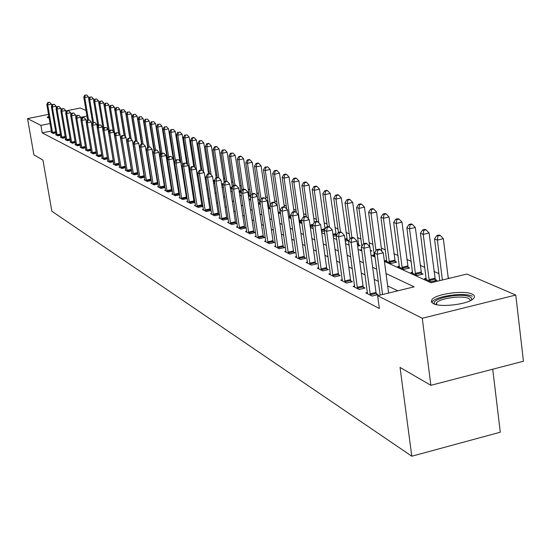<?xml version="1.0" encoding="UTF-8"?>
<svg xmlns="http://www.w3.org/2000/svg" width="551" height="551" viewBox="0 0 551 551"><rect width="100%" height="100%" fill="white"/><g stroke="black" fill="none" stroke-linecap="round" stroke-linejoin="round"><path stroke-width="0.83" d="M433.348 303.642L431.302 301.776L431.963 299.551C436.123 293.855 464.231 290.026 472.131 294.089C474.631 295.26 475.12 296.707 473.598 298.428C469.135 304.131 440.697 307.809 433.348 303.642M49.156 118.079L47.193 117.335L48.832 116.185M492.725 369.225L500.294 432.204L411.797 456.214L51.835 211.219L42.944 160.086L33.886 154.831L27.55 118.617L48.522 114.401M65.707 110.958L80.288 108.024L86.011 110.482M449.416 278.289L448.211 277.759M438.885 273.62L433.947 271.436M424.8 267.38L420.151 265.32M411.177 261.346L406.803 259.404M397.994 255.499L393.875 253.674M385.232 249.844L381.354 248.129M372.862 244.362L369.211 242.75M360.877 239.051L357.441 237.529M349.251 233.9L346.028 232.467M337.97 228.899L334.939 227.556M327.025 224.05L324.181 222.79M316.391 219.339L313.726 218.155M306.067 214.759L303.567 213.657M296.032 210.317L293.69 209.277M286.272 205.991L284.082 205.02M276.781 201.783L274.735 200.874M267.545 197.692L265.637 196.845M258.557 193.704L256.773 192.919M249.803 189.826L248.15 189.096M241.276 186.052L239.74 185.37M232.97 182.367L231.544 181.74M224.87 178.779L223.554 178.193M216.97 175.28L215.765 174.743M209.27 171.864L208.161 171.375M201.756 168.537L200.743 168.083M194.427 165.286L193.497 164.873M187.264 162.118L186.424 161.739M180.28 159.019L179.516 158.681M173.448 155.995L172.766 155.692M166.781 153.033L166.175 152.765M160.258 150.148L159.721 149.906M153.887 147.324L153.419 147.117M147.654 144.562L147.255 144.383M384.419 261.394L431.02 282.753L466.869 274.054L515.764 295.054L422.259 318.271L377.642 295.701L414.138 286.844L386.024 273.558M422.259 318.271L430.875 385.307L523.45 361.229L515.764 295.054M146.091 150.747L146.456 150.671M152.772 153.447L153.206 153.35M159.611 156.202L160.127 156.091M167.559 158.543L167.111 158.344M166.629 159.012L167.387 158.853M167.566 161.085L167.208 161.167L167.607 161.347M174.33 161.608L173.73 161.333M173.82 161.884L174.357 161.774M174.206 164.363L174.956 164.708M174.171 164.143L174.708 164.026M181.651 167.766L182.498 168.151M189.289 171.258L190.24 171.692M197.127 174.839L198.181 175.321M205.172 178.51L206.274 178.62M213.416 182.188L214.573 181.933M221.839 185.597L223.1 185.322M230.49 189.089L231.868 188.786M241.269 191.872L240.753 191.638M239.382 192.671L241.007 192.313M248.522 196.335L250.278 195.942L249.169 195.447M250.595 198.89L250.037 199.014L250.657 199.297M257.93 200.089L258.942 199.861L257.827 199.359M259.886 202.754L258.77 203.002L260.299 203.705M268.103 207.272L270.224 208.244M268.068 207.024L268.881 206.845M278.165 211.866L280.452 212.913M288.531 216.605L290.997 217.735M299.214 221.488L300.901 222.26L301.776 222.06M310.227 226.523L311.039 226.895L312.885 226.468M321.584 231.634L324.36 231M336.64 234.995L336.034 234.719M333.224 236.338L336.227 235.642M345.243 241.173L348.59 240.394L347.123 239.733M357.661 246.145L360.065 245.581L358.549 244.899M361.628 249.403L360.753 249.61L361.718 250.051M370.492 251.256L371.884 250.925L370.355 250.237M376.009 250.733L371.016 213.258L368.571 212.273L374.239 254.686L372.696 255.065L374.921 256.084M389.419 262.71L383.441 218.279L380.927 217.266L386.616 260.32L385.011 260.699L391.065 263.461L396.665 262.131L395.005 261.381M399.379 266.112L397.726 266.505L403.979 269.363L409.655 268.006L407.94 267.228M412.568 272.098L410.86 272.504L417.314 275.452L423.065 274.067L421.295 273.268M426.192 278.276L424.422 278.703L431.089 281.754L436.929 280.335L435.097 279.509M51.381 130.993L42.213 132.86L379.357 308.512L377.642 295.701M397.767 290.818L387.663 285.893M378.289 281.327L374.26 279.364M365.072 274.894L361.304 273.055M352.296 268.668L348.776 266.953M339.933 262.641L336.647 261.043M327.962 256.814L324.897 255.32M316.37 251.166L313.512 249.775M305.137 245.698L302.478 244.403M294.248 240.388L291.782 239.189M283.689 235.249L281.396 234.127M273.441 230.256L271.312 229.216M263.495 225.407L261.525 224.45M253.832 220.703L252.014 219.815M244.444 216.13L242.771 215.31M235.318 211.68L233.782 210.937M226.447 207.362L225.035 206.673M217.81 203.154L216.529 202.527M209.414 199.063L208.244 198.498M201.232 195.082L200.178 194.565M193.27 191.204L192.32 190.736M185.515 187.423L184.661 187.009M177.952 183.738L177.202 183.373M170.583 180.149L169.922 179.826M163.399 176.651L162.821 176.368M156.388 173.234L155.892 172.993M149.548 169.901L149.135 169.701M51.594 132.247L51.036 132.364L53.233 133.48L55.926 132.929M56.202 134.589L55.637 134.706L57.876 135.849L60.624 135.284M60.906 136.979L60.328 137.096L62.614 138.267L65.417 137.688M65.707 139.417L65.114 139.541L67.449 140.732L70.314 140.14M70.604 141.91L70.005 142.034L72.381 143.246L75.308 142.64M75.611 144.445L74.991 144.576L77.422 145.815L80.412 145.195M80.715 147.041L80.088 147.172L82.567 148.439L85.625 147.806M85.935 149.693L85.288 149.824L87.823 151.119L90.949 150.471M91.266 152.4L90.605 152.537L93.195 153.86L96.384 153.192M96.707 155.162L96.032 155.306L98.684 156.656L101.949 155.974M102.272 157.992L101.584 158.137L104.291 159.514L107.631 158.819M107.968 160.878L107.259 161.03L110.028 162.442L113.444 161.725M113.781 163.833L113.065 163.984L115.896 165.431L119.388 164.694M119.739 166.857L118.995 167.015L121.895 168.489L125.47 167.731L119.966 134.864L115.738 135.739L121.103 168.089M125.828 169.949L125.07 170.107L128.032 171.623L131.696 170.844M132.054 173.11L131.283 173.276L134.313 174.825L138.067 174.026M138.439 176.348L137.64 176.52L140.746 178.104L144.589 177.284M144.968 179.667L144.155 179.84L147.331 181.465L151.27 180.618M151.208 180.253L150.864 180.081M151.656 183.063L150.822 183.242L154.08 184.902L158.116 184.034M158.061 183.71L157.634 183.49M158.509 186.541L157.655 186.727L160.995 188.428L165.128 187.533M165.086 187.25L164.577 186.989M165.534 190.102L164.653 190.295L168.076 192.037L172.318 191.121M172.284 190.873L171.692 190.577M172.732 193.759L171.829 193.952L175.342 195.743L179.695 194.792M179.66 194.599L178.979 194.255M180.115 197.506L179.192 197.706L182.787 199.545L187.257 198.56M187.237 198.415L186.458 198.023M187.691 201.349L186.741 201.556L190.432 203.436L195.02 202.431M195.006 202.334L194.124 201.893M195.46 205.289L194.482 205.502L198.27 207.438L202.982 206.398M202.982 206.356L201.997 205.86M203.436 209.339L202.431 209.559L206.322 211.543L211.143 210.475L210.076 209.931M211.625 213.492L210.592 213.719L214.594 215.758L219.47 214.67L218.375 214.119M220.042 217.755L218.981 217.996L223.086 220.09L228.024 218.981L226.895 218.416M228.686 222.143L227.591 222.39L231.813 224.539L236.813 223.417L235.656 222.831M237.571 226.647L236.448 226.902L240.787 229.113L245.849 227.969L244.658 227.37M246.71 231.282L245.553 231.544L250.016 233.817L255.141 232.653L253.915 232.04M256.105 236.048L254.913 236.317L259.507 238.659L264.7 237.474L263.44 236.84M265.782 240.952L264.556 241.235L269.281 243.645L274.543 242.433L273.248 241.786M275.741 246.001L274.474 246.29L279.343 248.776L284.674 247.544L283.338 246.869M286.003 251.201L284.695 251.504L289.709 254.059L295.116 252.806L293.738 252.117M296.569 256.559L295.226 256.876L300.398 259.507L305.867 258.233L304.448 257.517M307.472 262.083L306.08 262.407L311.411 265.127L316.963 263.826L315.496 263.089M318.712 267.779L317.28 268.117L322.776 270.92L328.403 269.597L326.895 268.833M330.366 274.791L330.311 273.661L328.83 274.012L334.512 276.905L340.215 275.548L338.658 274.763M342.288 279.729L340.759 280.094L346.62 283.083L352.406 281.699L350.801 280.886M354.665 285.997L353.081 286.375L359.135 289.461L365.01 288.049L363.343 287.209M367.448 292.471L365.809 292.863L372.077 296.059L378.034 294.613L376.312 293.752M430.875 385.307L400.054 367.421L411.797 456.214M42.213 132.86L40.919 125.373L27.55 118.617M50.093 123.52L40.919 125.373M376.664 269.136L372.634 267.228M363.453 262.889L359.686 261.112M350.677 256.856L347.164 255.189M338.321 251.015L335.042 249.465M326.364 245.36L323.299 243.914M314.779 239.885L311.928 238.542M303.56 234.581L300.901 233.328M292.677 229.443L290.212 228.272M282.126 224.457L279.832 223.375M271.884 219.615L269.763 218.616M261.945 214.918L259.982 213.995M252.296 210.358L250.485 209.504M242.915 205.929L241.248 205.137M233.803 201.618L232.267 200.895M224.939 197.43L223.534 196.762M216.316 193.353L215.035 192.747M207.927 189.392L206.763 188.841M199.758 185.529L198.704 185.033M191.803 181.768L190.853 181.32M184.055 178.111L183.207 177.711M176.506 174.543L175.755 174.185M169.15 171.065L168.482 170.748M161.966 167.669L161.395 167.401M154.969 164.363L154.48 164.129M148.136 161.133L147.723 160.94M146.339 152.31L146.752 152.496M153.082 155.396L153.571 155.623M159.99 158.564L160.561 158.826M167.07 161.808L167.731 162.111M174.33 165.135L175.08 165.479M181.775 168.544L182.622 168.937M189.413 172.043L190.357 172.477M197.251 175.638L198.305 176.12M205.296 179.323L206.46 179.86M213.561 183.111L214.842 183.697M222.053 187.003L223.451 187.643M230.773 190.997L232.308 191.7M239.747 195.109L241.414 195.874M248.969 199.331L250.781 200.165M258.46 203.684L260.423 204.586M268.234 208.161L270.355 209.132M278.296 212.769L280.583 213.822M288.662 217.521L291.128 218.651M299.345 222.418L301.996 223.63M310.365 227.467L313.216 228.768M321.729 232.674L324.787 234.072M333.458 238.046L336.737 239.547M345.573 243.597L349.086 245.209M358.088 249.334L361.855 251.056M371.03 255.265L375.059 257.103M86.948 116.068L80.728 117.322M51.746 105.888L51.45 104.167L47.73 104.91L52.634 133.177M48.233 102.589L49.721 102.293L47.868 102.431L48.233 102.589L47.73 104.91L46.821 104.497L51.629 132.66M51.45 104.167L49.721 102.293M47.868 102.431L46.821 104.497M88.794 98.953L88.436 96.797L84.758 97.534L83.78 97.134L87.623 120.084M88.497 119.911L84.758 97.534L85.24 95.233L86.707 94.944L85.24 95.233M83.78 97.134L84.847 95.075M86.707 94.944L88.436 96.797M56.395 108.058L56.085 106.24L52.324 106.99L57.263 135.539M52.834 104.656L54.335 104.353L52.462 104.483L52.834 104.656L52.324 106.99L51.401 106.57L56.243 135.016M56.085 106.24L54.335 104.353M52.462 104.483L51.401 106.57M61.133 110.276L60.81 108.361L57.015 109.119L61.994 137.95M57.524 106.756L59.047 106.453L57.146 106.584L57.524 106.756L57.015 109.119L56.071 108.692L60.947 137.413M60.81 108.361L59.047 106.453M57.146 106.584L56.071 108.692M65.975 112.535L65.631 110.524L61.808 111.288L66.816 140.409M62.318 108.898L63.847 108.595L61.932 108.726L62.318 108.898L61.808 111.288L60.837 110.854L65.748 139.858M65.631 110.524L63.847 108.595M61.932 108.726L60.837 110.854M93.787 101.04L93.408 98.787L89.696 99.531L88.704 99.125L92.664 122.88M93.518 122.425L89.696 99.531L90.185 97.21L91.666 96.914L90.185 97.21M88.704 99.125L89.785 97.052M91.666 96.914L93.408 98.787M98.877 103.175L98.484 100.819L94.738 101.57L93.725 101.157L97.858 126.034M98.636 124.994L94.738 101.57L95.227 99.221L96.728 98.925L95.227 99.221M93.725 101.157L94.82 99.056M96.728 98.925L98.484 100.819M109.325 131.186L105.138 105.771L104.077 105.344L108.065 129.492L103.671 102.892L99.883 103.65L98.849 103.23L103.161 129.271M103.898 127.887L99.883 103.65L100.372 101.274L101.887 100.971L100.372 101.274M98.849 103.23L99.958 101.109M101.887 100.971L103.671 102.892M70.921 114.849L70.556 112.728L66.692 113.506L71.733 142.916M67.208 111.088L68.751 110.779L66.816 110.909L67.208 111.088L66.692 113.506L65.707 113.058L70.645 142.358M70.556 112.728L68.751 110.779M66.816 110.909L65.707 113.058M113.306 131.455L108.953 105L105.138 105.771L105.627 103.374L107.156 103.065L105.627 103.374M104.077 105.344L105.207 103.202M107.156 103.065L108.953 105M49.039 117.37L47.985 117.921M434.98 304.269C428.712 299.048 460.905 292.209 469.796 296.837L471.622 298.284L471.498 300.019M470.582 300.522L468.722 298.456C462.434 295.164 439.891 298.215 436.544 302.809L435.986 304.545M472.269 296.224C464.417 292.168 436.495 295.963 432.363 301.652L431.784 302.554M75.962 117.205L75.59 114.98L71.685 115.765L76.761 145.478M72.202 113.327L73.765 113.01L71.795 113.141L72.202 113.327L71.685 115.765L70.68 115.311L75.645 144.913M75.59 114.98L73.765 113.01M71.795 113.141L70.68 115.311M118.658 133.459L114.353 107.163L110.496 107.941L109.415 107.5L113.368 131.524M114.877 134.568L110.496 107.941L110.992 105.516L112.535 105.207L110.992 105.516M109.415 107.5L110.558 105.344M112.535 105.207L114.353 107.163M81.114 119.622L80.721 117.28L76.782 118.079L81.892 148.095M77.298 115.607L78.876 115.29L76.892 115.421L77.298 115.607L76.782 118.079L75.756 117.611L80.756 147.516M80.721 117.28L78.876 115.29M76.892 115.421L75.756 117.611M124.127 135.491L119.863 109.367L115.972 110.152L114.87 109.704L118.782 133.583M120.91 140.009L115.972 110.152L116.468 107.7L118.024 107.39L116.468 107.7M114.87 109.704L116.027 107.528M118.024 107.39L119.863 109.367M86.376 122.088L85.97 119.629L81.989 120.442L87.134 150.767M82.512 117.942L84.103 117.618L82.092 117.749L82.512 117.942L81.989 120.442L80.935 119.966L85.977 150.175M85.97 119.629L84.103 117.618M82.092 117.749L80.935 119.966M129.781 137.998L125.497 111.619L121.564 112.411L120.435 111.956L124.306 135.684M125.58 137.054L121.564 112.411L122.06 109.931L123.631 109.615L122.06 109.931M120.435 111.956L121.613 109.752M123.631 109.615L125.497 111.619M91.755 124.609L91.328 122.033L87.306 122.852L92.492 153.495M87.829 120.325L89.441 119.994L87.402 120.132L87.829 120.325L87.306 122.852L86.231 122.363L91.301 152.896M91.328 122.033L89.441 119.994M87.402 120.132L86.231 122.363M135.622 140.953L131.248 113.912L127.274 114.725L126.124 114.257L129.995 138.067M131.255 139.224L127.274 114.725L127.777 112.218L129.361 111.894L127.777 112.218M126.124 114.257L127.315 112.032M129.361 111.894L131.248 113.912M97.251 127.185L96.804 124.485L92.74 125.318L97.961 156.291M93.271 122.756L94.896 122.425L92.83 122.563L93.271 122.756L92.74 125.318L91.645 124.815L96.749 155.671M96.804 124.485L94.896 122.425M92.83 122.563L91.645 124.815M141.586 143.983L137.123 116.268L133.115 117.081L131.937 116.605L135.87 140.904M137.047 141.428L133.115 117.081L133.618 114.546L135.215 114.222L133.618 114.546M131.937 116.605L133.142 114.36M135.215 114.222L137.123 116.268M102.872 129.822L102.403 126.999L98.298 127.832L103.554 159.143M98.829 125.249L100.475 124.912L98.381 125.049L98.829 125.249L98.298 127.832L97.176 127.329L102.314 158.509M102.403 126.999L100.475 124.912M98.381 125.049L97.176 127.329M147.689 147.096L143.129 118.665L139.079 119.491L137.874 119.009L141.889 143.921M143.005 143.866L139.079 119.491L139.582 116.929L141.201 116.598L139.582 116.929M137.874 119.009L139.1 116.736M141.201 116.598L143.129 118.665M109.077 161.188L113.203 160.32L108.127 129.561L103.981 130.408L109.277 162.056M104.518 127.791L106.171 127.453L104.056 127.591L104.518 127.791L103.981 130.408L102.837 129.891L108.01 161.409M108.127 129.561L106.171 127.453M104.056 127.591L102.837 129.891M154.039 150.981L149.266 121.124L145.182 121.957L143.949 121.461L148.047 147.021M149.156 146.786L145.182 121.957L145.684 119.367L147.317 119.03L145.684 119.367M143.949 121.461L145.189 119.168M147.317 119.03L149.266 121.124M114.925 164.157L119.092 163.275L113.981 132.185L109.794 133.046L115.125 165.038M110.331 130.394L112.005 130.05L109.863 130.188L110.331 130.394L109.794 133.046L108.623 132.516L113.83 164.377M119.092 163.275L119.312 164.239M113.981 132.185L112.005 130.05M109.863 130.188L108.623 132.516M160.555 155.01L155.547 123.631L151.415 124.478L150.154 123.975L154.37 150.368M155.478 149.955L151.415 124.478L151.924 121.854L153.577 121.516L151.924 121.854M150.154 123.975L151.422 121.654M153.577 121.516L155.547 123.631M116.275 133.06L117.969 132.708L115.793 132.846L116.275 133.06L115.738 135.739L114.539 135.195L119.781 167.414M119.966 134.864L117.969 132.708M115.793 132.846L114.539 135.195M167.256 158.881L161.966 126.2L157.793 127.061L156.505 126.537L160.926 154.335M161.946 153.212L157.793 127.061L158.302 124.402L159.976 124.058L158.302 124.402M156.505 126.537L157.786 124.195M159.976 124.058L161.966 126.2M127.019 170.307L131.276 169.405L126.096 137.612L121.819 138.494L127.226 171.209M122.363 135.787L124.071 135.429L121.867 135.567L122.363 135.787L121.819 138.494L120.593 137.943L125.869 170.521M131.276 169.405L131.627 170.858M126.096 137.612L124.071 135.429M121.867 135.567L120.593 137.943M173.241 158.674L168.537 128.824L164.322 129.699L163.006 129.168L167.628 158.419M173.861 161.877L173.751 161.45M168.585 156.698L164.322 129.699L164.832 127.005L166.519 126.661L164.832 127.005M163.006 129.168L164.301 126.799M166.519 126.661L168.537 128.824M133.287 173.489L137.585 172.573L132.371 140.422L128.046 141.318L133.487 174.405M128.59 138.57L130.318 138.211L128.087 138.349L128.59 138.57L128.046 141.318L126.792 140.746L132.102 173.696M137.585 172.573L137.936 174.054M132.371 140.422L130.318 138.211M128.087 138.349L126.792 140.746M179.908 161.188L175.259 131.51L170.996 132.398L169.653 131.854L174.743 164.611M175.473 160.864L170.996 132.398L171.513 129.678L173.214 129.32L171.513 129.678M169.653 131.854L170.975 129.457M173.214 129.32L175.259 131.51M139.692 176.747L144.038 175.817L138.79 143.301L134.423 144.21L139.899 177.67M134.967 141.428L136.71 141.063L134.451 141.194L134.967 141.428L134.423 144.21L133.135 143.625L138.48 176.947M144.038 175.817L144.403 177.319M138.79 143.301L136.71 141.063M134.451 141.194L133.135 143.625M186.734 163.743L182.14 134.265L177.835 135.16L176.458 134.602L186.637 198.697M182.526 165.148L177.835 135.16L178.352 132.405L180.074 132.047L178.352 132.405M176.458 134.602L177.794 132.185M180.074 132.047L182.14 134.265M146.256 180.087L150.65 179.144L145.368 146.242L140.946 147.165L146.47 181.024M141.497 144.348L143.26 143.983L140.966 144.114L141.497 144.348L140.946 147.165L139.63 146.573L145.009 180.28M150.65 179.144L151.022 180.673M145.368 146.242L143.26 143.983M140.966 144.114L139.63 146.573M193.745 166.478L189.186 137.082L184.833 137.991L183.421 137.419L187.677 164.756M190.136 171.643L184.833 137.991L185.35 135.202L187.092 134.837L185.35 135.202M183.421 137.419L184.785 134.974M187.092 134.837L189.186 137.082M152.978 183.504L157.421 182.546L152.097 149.259L147.634 150.196L153.192 184.447M148.185 147.344L149.968 146.972L147.64 147.103L148.185 147.344L147.634 150.196L146.284 149.59L151.704 183.69M157.421 182.546L157.8 184.103M152.097 149.259L149.968 146.972M147.64 147.103L146.284 149.59M201.019 169.894L196.404 139.968L192.003 140.891L190.556 140.305L194.765 167.463M197.341 174.936L192.003 140.891L192.519 138.06L194.283 137.695L193.704 137.461L191.941 137.833L192.519 138.06M190.556 140.305L191.941 137.833M194.283 137.695L196.404 139.968M159.866 187.009L164.363 186.038L158.998 152.351L154.487 153.302L160.086 187.967M155.038 150.416L156.842 150.037L154.487 150.168L155.038 150.416L154.487 153.302L153.102 152.675L158.557 187.182M164.363 186.038L164.742 187.615M158.998 152.351L156.842 150.037M154.487 150.168L153.102 152.675M208.519 173.703L203.801 142.923L199.352 143.859L197.864 143.26L202.017 170.225M203.677 172.002L199.352 143.859L199.868 140.994L201.645 140.622L199.276 140.76L199.868 140.994M197.864 143.26L199.276 140.76M201.645 140.622L203.801 142.923M166.925 190.598L171.471 189.613L166.071 155.52L161.505 156.491L167.146 191.562M162.063 153.557L163.888 153.178L161.491 153.309L162.063 153.557L161.505 156.491L160.086 155.843L165.576 190.763M171.471 189.613L171.857 191.218M166.071 155.52L163.888 153.178M161.491 153.309L160.086 155.843M216.199 177.622L211.377 145.953L206.873 146.903L205.358 146.284L209.525 173.51M211.15 174.86L206.873 146.903L207.396 144.004L209.194 143.625L208.588 143.377L206.79 143.756L207.396 144.004M205.358 146.284L206.79 143.756M209.194 143.625L211.377 145.953M174.164 194.276L178.758 193.277L173.324 158.771L168.709 159.756L174.385 195.254M169.267 156.787L171.113 156.394L168.682 156.525L169.267 156.787L168.709 159.756L167.256 159.094L172.78 194.434M178.758 193.277L179.158 194.909M173.324 158.771L171.113 156.394M168.682 156.525L167.256 159.094M224.167 182.25L219.14 149.052L214.594 150.024L213.03 149.39L217.294 177.388M218.809 177.78L214.594 150.024L215.11 147.083L216.936 146.697L216.309 146.449L214.491 146.835L215.11 147.083M213.03 149.39L214.491 146.835M216.936 146.697L219.14 149.052M178.524 159.694L176.051 159.824L178.524 159.694L180.762 162.104L176.093 163.103L181.809 199.042M176.651 160.093L176.093 163.103L174.598 162.421L180.163 198.202M176.051 159.824L174.598 162.421M232.398 187.333L227.108 152.241L222.501 153.219L220.903 152.572L225.263 181.396M226.73 181.176L222.501 153.219L223.024 150.244L224.87 149.851L222.384 149.982L223.024 150.244M220.903 152.572L222.384 149.982M224.87 149.851L227.108 152.241M189.2 201.921L193.904 200.888L188.394 165.527L183.669 166.533L189.427 202.926M184.234 163.489L186.121 163.082L183.614 163.213L184.234 163.489L183.669 166.533L182.14 165.837L187.733 202.065M193.904 200.888L194.31 202.582M188.394 165.527L186.121 163.082M183.614 163.213L182.14 165.837M240.939 192.327L235.277 155.506L230.621 156.498L228.982 155.837L233.445 185.542M234.926 185.205L230.621 156.498L231.144 153.481L233.004 153.082L230.49 153.219L231.144 153.481M228.982 155.837L230.49 153.219M233.004 153.082L235.277 155.506M197.01 205.888L201.769 204.841L196.225 169.033L191.445 170.059L197.244 206.914M192.01 166.967L193.918 166.56L191.376 166.684L192.01 166.967L191.445 170.059L189.875 169.35L195.509 206.026M201.769 204.841L202.189 206.57M196.225 169.033L193.918 166.56M191.376 166.684L189.875 169.35M249.362 196.149L243.652 158.853L238.948 159.866L237.261 159.184L241.965 190.68M243.356 189.448L238.948 159.866L239.471 156.808L241.359 156.401L240.677 156.133L238.797 156.539L239.471 156.808M237.261 159.184L238.797 156.539M241.359 156.401L243.652 158.853M205.034 209.965L209.848 208.905L204.269 172.635L199.428 173.675L205.261 210.999M199.992 170.541L201.928 170.128L199.345 170.252L199.992 170.541L199.428 173.675L197.816 172.945L203.484 210.096M209.848 208.905L210.275 210.668M204.269 172.635L201.928 170.128M199.345 170.252L197.816 172.945M257.276 196.314L252.262 162.297L247.495 163.323L245.767 162.621L250.712 195.984M258.006 200.075L257.847 199.503M252.014 193.821L247.495 163.323L248.019 160.217L249.927 159.811L249.231 159.535L247.33 159.942L248.019 160.217M245.767 162.621L247.33 159.942M249.927 159.811L252.262 162.297M213.265 214.153L218.141 213.072L212.528 176.334L207.624 177.394L213.506 215.2M208.195 174.212L210.151 173.792L207.527 173.916L208.195 174.212L207.624 177.394L205.971 176.644L211.674 214.27M218.141 213.072L218.575 214.869M212.528 176.334L210.151 173.792M207.527 173.916L205.971 176.644M266.043 199.62L261.091 165.823L256.27 166.87L254.493 166.154L259.92 203.533M261.029 199.221L256.27 166.87L256.8 163.723L258.729 163.31L258.013 163.02L256.091 163.44L256.8 163.723M254.493 166.154L256.091 163.44M258.729 163.31L261.091 165.823M221.729 218.458L226.661 217.356L221.006 180.136L216.047 181.21L221.963 219.518M216.619 177.987L218.602 177.56L215.937 177.684L216.619 177.987L216.047 181.21L214.346 180.439L220.083 218.561M226.661 217.356L227.108 219.188M221.006 180.136L218.602 177.56M215.937 177.684L214.346 180.439M275.039 202.995L270.162 169.453L265.286 170.514L263.461 169.777L268.916 207.644M270.293 204.834L265.286 170.514L265.816 167.325L267.765 166.898L265.086 167.029L265.816 167.325M263.461 169.777L265.086 167.029M267.765 166.898L270.162 169.453M230.421 222.88L235.415 221.757L229.726 184.041L224.705 185.136L230.662 223.954M225.276 181.864L227.281 181.424L224.574 181.548L225.276 181.864L224.705 185.136L222.955 184.344L228.734 222.969M235.415 221.757L235.869 223.623M229.726 184.041L227.281 181.424M224.574 181.548L222.955 184.344M284.344 206.852L279.488 173.179L274.55 174.261L272.676 173.503L278.159 211.811M280.218 212.81L274.55 174.261L275.08 171.017L277.05 170.59L276.299 170.293L274.329 170.72L275.08 171.017M272.676 173.503L274.329 170.72M277.05 170.59L279.488 173.179M239.354 227.418L244.41 226.282L238.686 188.056L233.603 189.172L239.602 228.513M234.175 185.852L236.207 185.405L235.484 185.081L233.459 185.529L234.175 185.852L233.603 189.172L231.806 188.359L237.619 227.501M244.41 226.282L244.878 228.19M238.686 188.056L236.207 185.405M233.459 185.529L231.806 188.359M294.02 211.598L289.068 177.016L284.068 178.111L282.146 177.332L286.713 209.036M289.778 217.177L284.068 178.111L284.598 174.819L286.596 174.385L285.824 174.075L283.827 174.515L284.598 174.819M282.146 177.332L283.827 174.515M286.596 174.385L289.068 177.016M248.549 232.095L253.667 230.931L247.909 192.189L242.757 193.325L248.797 233.197M243.335 189.95L245.395 189.496L244.644 189.165L242.592 189.613L243.335 189.95L242.757 193.325L240.904 192.485L246.752 232.157M253.667 230.931L254.149 232.88M247.909 192.189L245.395 189.496M242.592 189.613L240.904 192.485M303.994 216.695L298.924 180.948L293.862 182.064L291.878 181.265L296.376 212.748M299.599 221.66L293.862 182.064L294.392 178.731L296.417 178.283L295.618 177.966L293.6 178.414L294.392 178.731M291.878 181.265L293.6 178.414M296.417 178.283L298.924 180.948M258.006 236.902L263.185 235.718L257.393 196.438L252.179 197.595L258.254 238.025M252.751 194.166L254.837 193.704L254.073 193.367L251.986 193.821L252.751 194.166L252.179 197.595L250.271 196.728L256.153 236.951M263.185 235.718L263.681 237.708M257.393 196.438L254.837 193.704M251.986 193.821L250.271 196.728M314.318 222.377L309.063 185.005L303.932 186.142L301.893 185.315L306.335 216.653M308.574 218.94L303.932 186.142L304.462 182.753L306.514 182.298L305.695 181.975L303.649 182.422L304.462 182.753M301.893 185.315L303.649 182.422M306.514 182.298L309.063 185.005M267.738 241.848L272.986 240.642L267.159 200.812L261.877 201.99L267.993 242.984M262.448 198.512L264.563 198.036L263.777 197.685L261.663 198.153L262.448 198.512L261.877 201.99L259.914 201.101L265.83 241.882M272.986 240.642L273.489 242.681M267.159 200.812L264.563 198.036M261.663 198.153L259.914 201.101M325.049 228.989L319.49 189.172L314.297 190.329L312.203 189.482L316.687 221.406M318.864 222.893L314.297 190.329L314.828 186.892L316.908 186.431L316.06 186.093L313.987 186.555L314.828 186.892M312.203 189.482L313.987 186.555M316.908 186.431L319.49 189.172M277.759 246.944L283.076 245.718L277.215 205.316L271.863 206.515L278.021 248.102M272.435 202.982L274.577 202.499L273.764 202.141L271.629 202.616L272.435 202.982L271.863 206.515L269.838 205.599L275.789 246.965M283.076 245.718L283.593 247.798M277.215 205.316L274.577 202.499M271.629 202.616L269.838 205.599M336.268 235.58L330.228 193.47L324.973 194.641L322.81 193.773L327.411 226.805M329.457 226.957L324.973 194.641L325.503 191.149L327.604 190.68L326.736 190.336L324.635 190.804L325.503 191.149M322.81 193.773L324.635 190.804M327.604 190.68L330.228 193.47M288.077 252.193L293.469 250.939L287.574 209.959L282.146 211.178L288.345 253.364M282.725 207.589L284.895 207.1L284.054 206.728L281.892 207.21L282.725 207.589L282.146 211.178L280.066 210.234L286.052 252.193M293.469 250.939L294 253.067M287.574 209.959L284.895 207.1M281.892 207.21L280.066 210.234M347.385 240.677L341.289 197.892L335.965 199.09L333.741 198.188L338.452 232.391M340.484 231.93L335.965 199.09L336.489 195.536L338.624 195.061L337.729 194.703L335.6 195.178L336.489 195.536M333.741 198.188L335.6 195.178M338.624 195.061L341.289 197.892M298.718 257.599L304.18 256.325L298.249 214.745L292.753 215.985L298.986 258.791M293.332 212.335L295.529 211.839L294.668 211.453L292.471 211.949L293.332 212.335L292.753 215.985L290.604 215.014L296.624 257.586M304.18 256.325L304.724 258.502M298.249 214.745L295.529 211.839M292.471 211.949L290.604 215.014M358.825 245.87L352.688 202.444L347.288 203.663L344.995 202.74L349.954 239.065M351.924 237.695L347.288 203.663L347.819 200.061L349.975 199.572L349.058 199.207L346.896 199.689L347.819 200.061M344.995 202.74L346.896 199.689M349.975 199.572L352.688 202.444M309.69 263.178L315.227 261.877L309.263 219.677L303.691 220.944L309.958 264.384M304.262 217.232L306.494 216.722L305.605 216.329L303.374 216.832L304.262 217.232L303.691 220.944L301.473 219.939L307.52 263.144M315.227 261.877L315.778 264.101M309.263 219.677L306.494 216.722M303.374 216.832L301.473 219.939M369.742 246.676L364.438 207.142L358.97 208.388L356.607 207.431L361.849 246.235M370.609 251.228L370.382 250.423M363.722 243.666L358.97 208.388L359.493 204.717L361.683 204.221L360.733 203.849L358.549 204.338L359.493 204.717M356.607 207.431L358.549 204.338M361.683 204.221L364.438 207.142M320.999 268.929L326.619 267.607L320.62 224.767L314.972 226.055L321.281 270.155M315.544 222.28L317.803 221.764L316.887 221.357L314.628 221.874L315.544 222.28L314.972 226.055L312.686 225.022L318.76 268.874M326.619 267.607L327.184 269.88M320.62 224.767L317.803 221.764M314.628 221.874L312.686 225.022M381.76 251.228L376.56 211.99L371.016 213.258L371.539 209.525L373.757 209.022L372.772 208.636L370.561 209.139L371.539 209.525M374.239 254.686L374.274 255.788M368.571 212.273L370.561 209.139M373.757 209.022L376.56 211.99M332.68 274.866L338.376 273.516L332.349 230.022L326.612 231.337L332.962 276.113M327.191 227.494L329.484 226.971L328.534 226.551L326.247 227.074L327.191 227.494L326.612 231.337L324.257 230.27L330.311 273.661M338.376 273.516L338.955 275.844M332.349 230.022L329.484 226.971M326.247 227.074L324.257 230.27M395.308 262.455L389.068 216.991L383.441 218.279L383.964 214.491L386.21 213.974L385.204 213.574L382.952 214.084L383.964 214.491M386.616 260.32L386.644 261.443M380.927 217.266L382.952 214.084M386.21 213.974L389.068 216.991M344.74 280.996L350.512 279.619L344.458 235.442L338.645 236.785L345.022 282.264M339.216 232.88L341.537 232.343L340.559 231.909L338.238 232.446L339.216 232.88L338.645 236.785L336.206 235.683L342.343 280.9M350.512 279.619L351.111 282.009M344.458 235.442L341.537 232.343M338.238 232.446L336.206 235.683M408.25 268.337L401.975 222.149L396.272 223.472L393.676 222.418L399.413 267.276M402.271 268.585L396.272 223.472L396.796 219.608L399.076 219.084L398.029 218.671L395.749 219.195L396.796 219.608M393.676 222.418L395.749 219.195M399.076 219.084L401.975 222.149M357.193 287.333L363.054 285.921L356.965 241.049L351.07 242.419L357.489 288.621M351.641 238.445L354.004 237.894L352.991 237.447L350.636 237.991L351.641 238.445L351.07 242.419L348.549 241.283L354.713 287.209M363.054 285.921L363.667 288.373M356.965 241.049L354.004 237.894M350.636 237.991L348.549 241.283M421.625 274.419L415.309 227.48L409.531 228.83L406.845 227.742L412.596 273.303M415.55 274.653L409.531 228.83L410.047 224.898L412.355 224.367L411.28 223.933L408.973 224.471L410.047 224.898M406.845 227.742L408.973 224.471M412.355 224.367L415.309 227.48M370.072 293.876L376.016 292.436L369.9 246.848L363.915 248.246L370.368 295.191M364.487 244.196L366.883 243.638L365.836 243.17L363.446 243.728L364.487 244.196L363.915 248.246L361.311 247.068L367.503 293.724M376.016 292.436L376.65 294.95M369.9 246.848L366.883 243.638M363.446 243.728L361.311 247.068M435.442 280.7L429.098 232.99L423.23 234.368L420.454 233.245L426.219 279.522M429.27 280.92L423.23 234.368L423.74 230.366L426.088 229.822L424.973 229.374L422.631 229.925L423.74 230.366M420.454 233.245L422.631 229.925M426.088 229.822L429.098 232.99M388.607 293.042L383.282 252.84L377.208 254.273L382.566 294.503M377.779 250.147L380.204 249.575L379.122 249.093L376.698 249.665L377.779 250.147L377.208 254.273L374.515 253.054L380.128 295.095M383.282 252.84L380.204 249.575M376.698 249.665L374.515 253.054M448.314 278.558L443.348 238.693L437.398 240.091L434.525 238.934L439.767 280.631M442.398 279.991L437.398 240.091L437.907 236.021L440.283 235.463L439.133 235.001L436.757 235.559L437.907 236.021M434.525 238.934L436.757 235.559M440.283 235.463L443.348 238.693M52.462 132.398L55.72 131.737M52.586 132.977L55.816 132.316M57.09 134.754L60.417 134.072M57.214 135.332L60.514 134.658M61.815 137.158L65.211 136.462M61.939 137.743L65.307 137.054M66.637 139.603L70.101 138.893M66.761 140.202L70.204 139.493M97.63 126.475L97.148 126.572M103.147 129.299L102.796 129.368M103.071 128.707L102.7 128.782M71.554 142.11L75.094 141.38M71.685 142.709L75.198 141.979M76.575 144.658L80.198 143.914M76.706 145.264L80.301 144.527M81.706 147.269L85.405 146.504M81.837 147.882L85.508 147.124M86.948 149.934L90.722 149.149M87.079 150.554L90.832 149.776M92.299 152.655L96.163 151.849M92.437 153.281L96.267 152.482M97.768 155.437L101.721 154.611M97.906 156.071L101.825 155.251M103.361 158.282L107.404 157.434M103.498 158.915L107.507 158.075M146.339 149.934L145.967 150.01M146.47 149.245L145.863 149.369M109.215 161.829L113.32 160.968M153.15 152.586L152.648 152.696M153.571 151.828L152.544 152.048M115.063 164.811L119.23 163.929M160.424 155.237L159.494 155.43M160.465 154.549L159.384 154.776M120.903 167.201L125.118 166.306M121.048 167.855L125.256 166.967M167.056 158.116L166.505 158.233M166.912 157.462L166.395 157.565M127.164 170.975L131.42 170.073M133.425 174.164L137.729 173.248M139.837 177.436L144.183 176.506M146.401 180.776L150.795 179.833M153.13 184.206L157.572 183.249M198.057 174.522L197.272 174.688M197.947 173.82L197.127 173.992M160.017 187.719L164.508 186.741M206.136 177.739L205.089 177.966M206.026 177.023L204.979 177.25M167.077 191.314L171.623 190.329M214.435 181.031L213.278 181.279M214.435 180.28L213.168 180.556M174.316 194.999L178.91 194M222.962 184.392L221.695 184.668M223.417 183.538L221.585 183.938M181.582 198.05L186.231 197.031M181.74 198.787L186.39 197.768M232.164 187.746L230.346 188.146M232.329 186.947L230.235 187.402M189.358 202.665L194.055 201.632M240.684 191.383L239.237 191.7M240.525 190.639L239.12 190.949M197.168 206.646L201.928 205.599M249.1 195.178L248.377 195.343M248.942 194.434L248.267 194.579M205.192 210.737L210.007 209.669M213.43 214.931L218.299 213.843M221.895 219.243L226.826 218.141M230.587 223.672L235.58 222.549M239.527 228.224L244.582 227.088M290.838 216.633L289.695 216.894M290.721 215.827L289.53 216.095M248.721 232.915L253.839 231.751M301.611 220.903L299.524 221.378M301.493 220.083L299.351 220.565M258.178 237.729L263.364 236.551M312.72 225.283L310.137 225.876M313.106 224.333L310.02 225.042M267.91 242.688L273.165 241.49M324.622 229.684L321.412 230.421M325.007 228.72L321.295 229.574M277.938 247.798L283.255 246.572M335.952 234.423L333.052 235.091M335.773 233.576L332.928 234.23M288.263 253.061L293.655 251.807M347.04 239.43L345.064 239.885M346.861 238.569L344.947 239.017M298.904 258.481L304.366 257.207M358.46 244.589L357.482 244.823M358.281 243.721L357.358 243.935M309.876 264.074L315.413 262.772M321.192 269.838L326.805 268.516M332.873 275.789L338.562 274.439M394.909 261.057L389.323 262.386M394.723 260.148L389.137 261.47M344.933 281.933L350.705 280.555M407.843 266.904L402.182 268.254M407.65 265.975L401.989 267.325M357.392 288.283L363.247 286.871M421.198 272.938L415.454 274.315M421.005 271.994L415.261 273.372M370.272 294.847L376.216 293.407M435.001 279.171L429.174 280.583M434.801 278.214L428.981 279.619M436.785 304.724L436.544 302.809"/></g></svg>
